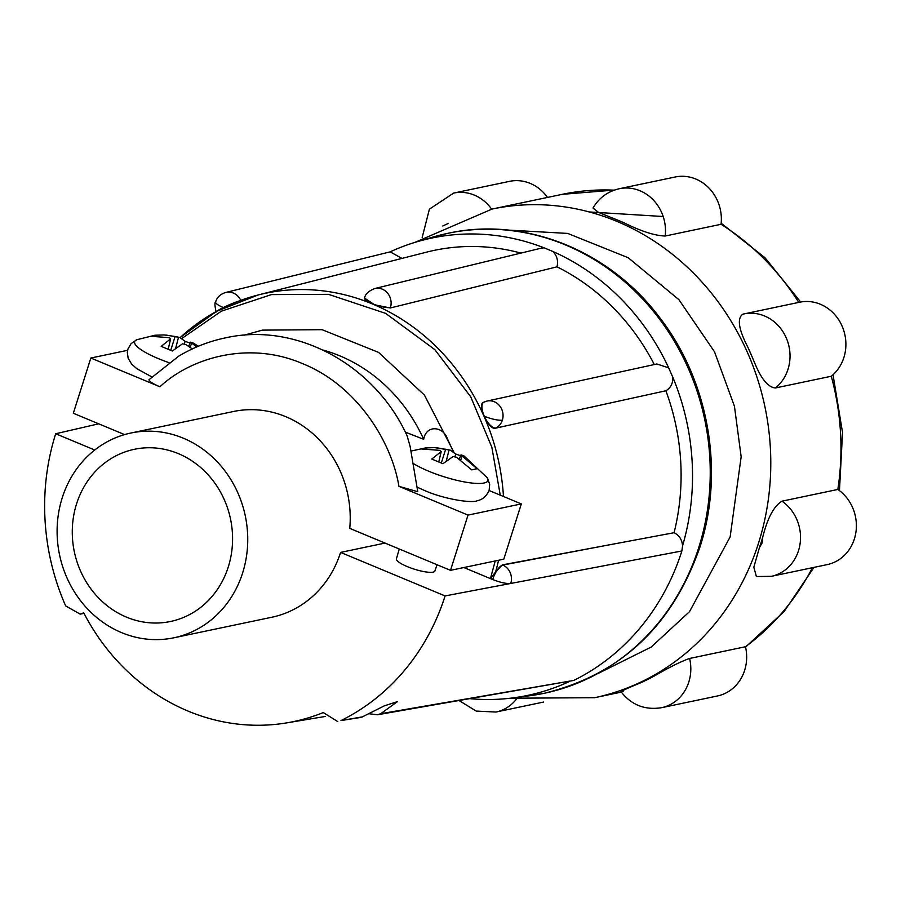 <?xml version="1.0" encoding="UTF-8"?>
<svg xmlns="http://www.w3.org/2000/svg" width="901" height="901" viewBox="0 0 901 901"><rect width="100%" height="100%" fill="white"/><g stroke="black" fill="none" stroke-linecap="round" stroke-linejoin="round"><path stroke-width="1.35" d="M238.405 301.238A14.27 1.363 156.2 0 0 223.324 307.534A14.27 3.176 17.6 0 1 215.598 301.993C217.017 297.24 220.407 294.064 225.757 292.453L225.757 292.453A14.27 12.963 76.1 0 1 240.781 300.348M484.265 416.217A14.27 5.845 -116.2 0 1 483.837 402.184L487.103 401.046A14.27 12.851 77.7 0 1 499.672 405.855A14.27 12.851 77.7 0 1 502.375 420.114A14.27 12.851 77.7 0 1 495.865 427.975A14.27 5.845 -116.2 0 1 484.265 416.217A14.27 3.176 17.6 0 0 502.375 420.114M484.423 401.981A14.27 12.851 77.7 0 1 487.103 401.046L656.852 363.981L668.677 367.845A233.652 211.926 78.2 0 0 552.977 251.525L544.058 247.809L541.31 248.147L374.782 288.523A14.27 12.884 76.4 0 1 387.588 293.152A14.27 12.884 76.4 0 1 390.448 307.511A14.27 3.176 -162.4 0 1 374.67 304.549A14.27 3.176 -162.4 0 1 364.556 298.073L374.591 304.82L390.302 307.973L489.558 283.477L390.302 307.973M754.554 362.652L752.279 357.246A249.645 226.444 -101.8 0 0 747.853 347.178C738.55 329.203 736.905 318.199 742.908 314.145A41.367 37.527 78.2 0 1 743.843 313.931A41.367 37.527 78.2 0 1 764.532 315.969A41.367 37.527 78.2 0 1 788.003 369.275A41.367 37.527 78.2 0 1 775.423 387.971C768.136 387.351 761.176 378.916 754.554 362.652M781.967 501.181A41.367 37.527 78.2 0 1 798.5 550.691A41.367 37.527 78.2 0 1 771.324 576.325L756.389 576.55L753.833 567.191L759.43 547.605A249.645 226.444 -101.8 0 0 762.697 537.334C767.472 518.086 773.891 506.035 781.967 501.181L837.829 489.457A249.645 226.444 -101.8 0 0 831.285 376.246A41.367 37.527 -101.8 0 0 845.386 337.537A41.367 37.527 -101.8 0 0 820.406 304.256A41.367 37.527 -101.8 0 0 799.705 302.207L742.908 314.145M623.312 691.135C618.187 692.486 624.247 689.592 641.489 682.451A249.645 226.444 -101.8 0 0 650.533 678.002L655.331 675.435C669.758 667.044 681.179 661.39 689.614 658.462L745.476 646.738A249.645 226.444 -101.8 0 0 812.443 567.698M168.994 362.63A43.349 9.641 -162.4 0 1 158.126 358.519A43.349 9.641 -162.4 0 1 136.817 339.733L131.096 343.63L127.953 349.014L127.323 352.494L128.167 358.26L131.647 364.083L136.749 368.644L151.886 376.933M417.107 487.126L424.596 490.527C445.657 499.74 472.867 503.389 477.462 500.629C482.429 499.728 486.326 496.327 489.142 490.448L489.682 484.242L487.25 477.755A43.349 9.641 -162.4 0 1 471.899 483.049A43.349 9.641 -162.4 0 1 428.707 471.212A43.349 9.641 -162.4 0 1 413.356 463.531M401.947 258.407L390.167 251.852A233.652 211.926 78.2 0 1 416.983 241.772A233.652 211.926 78.2 0 1 544.058 247.809M665.873 390.775C670.704 387.892 673.024 383.398 672.822 377.271A233.652 211.926 78.2 0 1 682.564 545.815C682.057 539.699 679.23 535.329 674.072 532.716A221.094 200.54 -101.8 0 0 665.873 390.775L495.46 428.178C488.398 430.498 476.235 402.905 484.017 402.184M498.546 560.264A213.74 193.873 78.2 0 1 495.618 571.944L502.33 564.882L605.01 545.646L502.769 565.062A14.27 12.862 79.2 0 1 510.766 583.454L445.083 595.921A225.824 204.831 78.2 0 1 340.995 720.563L361.504 717.309L384.333 705.843L397.499 701.609L380.661 713.727L377.451 714.775L368.869 713.727M337.785 721.611L323.268 712.567A211.206 191.575 78.2 0 1 286.552 722.906A211.206 191.575 78.2 0 1 188.14 711.114A211.206 191.575 78.2 0 1 83.725 612.804L80.155 614.122L65.66 605.9A225.824 204.831 78.2 0 1 55.704 433.753L98.693 423.819M62.225 497.825A104.617 94.887 78.2 0 1 130.949 433.009A104.617 94.887 78.2 0 1 223.178 468.644A104.617 94.887 78.2 0 1 242.617 572.957A104.617 94.887 78.2 0 1 173.904 637.784A104.617 94.887 78.2 0 1 81.664 602.138A104.617 94.887 78.2 0 1 62.225 497.825M173.904 637.784L271.877 617.23A104.617 94.887 -101.8 0 0 340.589 552.403L385.042 543.078M489.119 490.516L521.319 503.918L503.794 559.161L450.5 570.344L349.746 528.38A104.617 94.887 -101.8 0 0 233.427 411.509L130.949 433.009M399.256 549.002L396.429 558.823A20.171 4.482 17.6 0 0 407.353 566.639A20.171 4.482 17.6 0 0 434.879 571.02L437.064 564.747M405.292 432.108L423.684 439.305C426.286 424.27 443.326 426.455 447.358 438.641L453.372 451.694M450.5 570.344L468.024 515.102L398.94 486.337L417.771 491.721L410.124 446.457L407.128 435.87C374.861 364.668 296.091 321.736 225.149 337.931C208.762 341.389 193.31 347.437 178.815 356.075L148.947 379.76C149.78 381.731 153.44 384.074 159.928 386.788L90.843 358.024L73.33 413.255L124.575 434.597M76.585 503.805A87.971 79.795 -101.8 0 0 92.927 591.518A87.971 79.795 -101.8 0 0 170.492 621.487A87.971 79.795 -101.8 0 0 228.268 566.977A87.971 79.795 -101.8 0 0 211.926 479.264A87.971 79.795 -101.8 0 0 134.362 449.295A87.971 79.795 -101.8 0 0 76.585 503.805M619.471 220.846A249.645 226.444 -101.8 0 0 614.696 218.92L598.647 212.49L593.016 208.007C599.007 197.837 607.77 191.406 619.302 188.726A41.367 37.527 78.2 0 1 639.992 190.764A41.367 37.527 78.2 0 1 665.197 236.017C654.836 235.69 641.174 231.309 624.224 222.896A249.645 226.444 -101.8 0 0 619.471 220.846M547.493 197.432A41.367 37.527 -101.8 0 0 530.216 183.399A41.367 37.527 -101.8 0 0 509.527 181.36L453.665 193.073A41.367 37.527 78.2 0 1 474.354 195.123A41.367 37.527 78.2 0 1 491.631 209.145M798.759 302.409A249.645 226.444 -101.8 0 0 721.059 224.293A41.367 37.527 -101.8 0 0 695.854 179.051A41.367 37.527 -101.8 0 0 675.164 177.001L619.302 188.726M721.059 224.293L665.197 236.017M831.285 376.246L775.423 387.971M605.01 545.646L674.072 532.716M654.295 364.533A221.094 200.54 -101.8 0 0 556.987 266.831L489.558 283.477M520.924 253.091A221.094 200.54 -101.8 0 0 426.781 252.1L258.046 294.999A213.74 193.873 78.2 0 1 503.468 496.485M390.167 251.852L225.757 292.453M223.324 307.534A14.27 1.363 156.2 0 0 216.904 311.149M556.987 266.831C558.406 260.975 557.066 255.873 552.977 251.525M672.822 377.271L668.677 367.845M682.564 545.815L681.877 550.973A234.564 212.76 -101.8 0 1 573.757 680.435L377.451 714.775M495.618 571.944L490.426 578.611L492.689 579.546C500.393 582.553 506.418 583.848 510.766 583.454L681.877 550.973M463.857 567.54L490.426 578.611L495.223 560.963M568.835 681.775A233.652 211.926 78.2 0 1 512.68 697.937A233.652 211.926 78.2 0 1 470.491 698.726M94.74 450.016L55.704 433.753M340.589 552.403L445.083 595.921M468.024 515.102L521.319 503.918M90.843 358.024L127.615 350.309M322.963 350.027A161.673 146.649 78.2 0 1 423.684 439.305M466.853 458.677L463.812 455.771L460.985 454.859L462.19 456.052L477.012 468.734L471.685 469.86L456.514 457.246L453.09 456.514L442.909 463.7L431.759 459.06L441.208 451.559L439.992 450.365L421.589 448.991L425.52 447.921L434.631 447.628L450.354 450.173L455.703 454.036L460.636 455.726M192.364 348.969L185.933 344.554L182.509 343.822L172.328 351.007L161.178 346.367L170.627 338.866L169.422 337.672L151.008 336.298L154.938 335.228L164.05 334.935L175.098 336.478L179.772 337.481L185.122 341.344L190.055 343.033M196.272 345.984L193.231 343.078L190.404 342.166L196.79 346.896M460.704 459.994L462.19 456.052M460.985 454.859L459.296 459.014M454.915 456.875L455.703 454.036M446.288 460.839L449.103 449.903M426.68 448.732L426.916 447.876M445.68 449.171L441.355 462.877M441.208 451.559L438.843 461.672M190.134 347.302L191.609 343.36M190.404 342.166L188.714 346.322M184.345 344.182L185.122 341.344M175.706 348.146L178.522 337.211M156.098 336.039L156.335 335.183M175.098 336.478L170.773 350.185M170.627 338.866L168.262 348.98M771.324 576.325L827.186 564.612A41.367 37.527 -101.8 0 0 855.95 531.984A41.367 37.527 -101.8 0 0 837.829 489.457M689.614 658.462A41.367 37.527 78.2 0 1 688.792 682.057A41.367 37.527 78.2 0 1 661.616 707.69L717.478 695.966A41.367 37.527 -101.8 0 0 745.476 646.738M433.111 237.031L448.056 233.269C524.247 216.42 608.783 250.106 659.104 316.837C708.648 380.109 724.776 470.986 699.976 546.952C672.529 625.722 620.721 674.489 544.553 693.229L529.36 695.797A234.981 213.132 -101.8 0 0 698.726 547.662A234.981 213.132 -101.8 0 0 649.835 307.027A234.981 213.132 -101.8 0 0 433.111 237.031L416.983 241.772M505.506 229.935L567.664 233.415L628.234 257.742L678.915 299.684L714.538 351.852L734.428 406.182L741.163 456.773L730.137 536.951L689.502 611.666L651.198 647.053L598.928 673.058M510.473 698.207L594.57 697.712A249.645 226.444 -101.8 0 0 758.552 543.033A249.645 226.444 -101.8 0 0 616.915 221.387A249.645 226.444 -101.8 0 0 492.059 209.055L562.247 194.334L614.482 190.066M747.853 347.178L752.279 357.246M762.697 537.334L762.145 542.92L759.43 547.605M614.178 190.167A249.645 226.444 -101.8 0 0 562.247 194.334M159.928 386.788C190.708 357.832 248.777 340.387 302.567 363.644C356.83 385.391 391.575 441.49 398.94 486.337M180.132 337.593A213.74 193.873 78.2 0 1 258.046 294.999L216.645 311.295L180.087 337.582M596.924 405.912L495.46 428.178M502.33 564.882L502.769 565.062A14.27 5.102 -67.4 0 0 492.689 579.546M181.934 338.427L221.364 311.183L271.46 294.593L328.505 294.345L385.572 313.345L434.8 349.588L470.694 396.744L491.856 447.256L500.246 495.145M340.995 720.563L362.585 716.847M380.661 713.727L573.757 680.435M83.827 612.984L83.05 613.142M663.181 216.51L589.231 211.949M448.405 223.358L442.774 226.005M614.696 218.92L624.224 222.896M641.489 682.451L650.533 678.002M516.352 699.266A41.367 37.527 78.2 0 1 495.978 712.038L543.652 702.037M813.975 567.382L784.095 611.542L745.566 647.098M286.552 722.906L325.441 716.441M244.013 335.217L262.382 330.126L322.085 329.687L378.578 352.404L424.427 395.077L453.766 452.009M512.68 697.937L529.36 695.797M215.598 301.993C214.562 302.398 214.742 305.754 216.139 312.05M374.782 288.523C368.599 291 365.187 294.176 364.556 298.073M80.155 614.122L84.018 613.356M487.25 477.755L463.812 455.771M411.07 451.063L425.52 447.921M436.535 447.729L450.354 450.173M198.366 346.232L193.231 343.078M136.817 339.733L154.938 335.228M165.953 335.037L179.772 337.481M414.854 242.403L492.059 209.055M621.307 692.114L594.57 697.712M721.172 223.223L765.028 257.776L800.662 302.026M833.02 374.771L842.536 432.525L839.462 490.64M453.665 193.073L429.405 209.167L422.164 237.549M620.845 691.484C631.252 704.954 644.846 710.348 661.616 707.69M459.251 700.663L476.212 711.092L495.978 712.038"/></g></svg>
